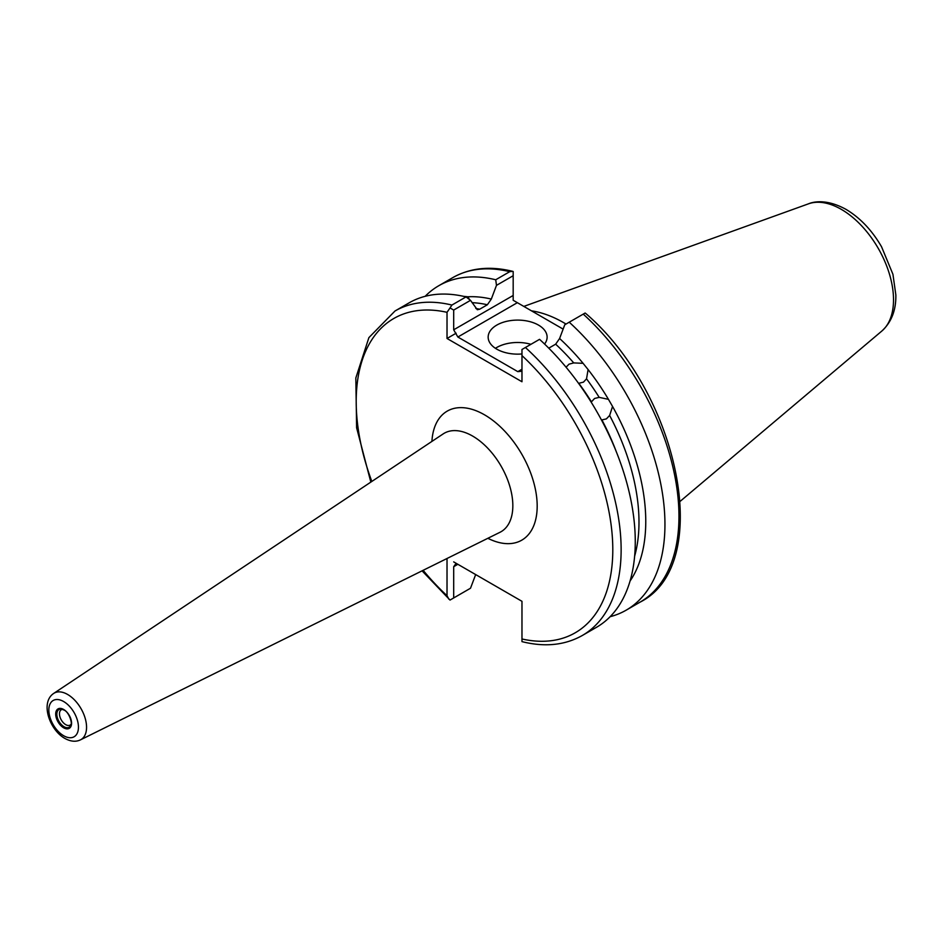 <?xml version="1.0" encoding="UTF-8"?>
<svg xmlns="http://www.w3.org/2000/svg" width="943" height="943" viewBox="0 0 943 943"><rect width="100%" height="100%" fill="white"/><g stroke="black" fill="none" stroke-linecap="round" stroke-linejoin="round"><path stroke-width="1.41" d="M591.45 401.836L594.609 398.453L599.194 397.368A166.145 95.927 -120 0 0 586.534 378.827L583.458 382.139L578.79 383.294A166.145 95.927 60 0 1 591.45 401.836M634.627 556.205A166.145 95.927 -120 0 0 609.638 415.45L606.396 418.881L601.905 419.918A166.145 95.927 60 0 1 616.404 451.992M573.745 362.914A166.145 95.927 -120 0 0 555.651 344.183L559.6 338.502A170.141 98.225 60 0 1 583.08 363.314L573.745 362.914L569.006 364.175L566.095 367.192M463.638 296.338L467.834 296.786L469.178 299.061M544.571 344.042A29.481 17.021 0 0 0 547.117 337.123A29.481 17.021 0 0 0 538.488 325.087A29.481 17.021 0 0 0 506.356 321.398A29.481 17.021 0 0 0 488.156 337.123A29.481 17.021 0 0 0 496.796 349.158A29.481 17.021 0 0 0 521.974 353.955M530.933 344.313A29.481 17.021 0 0 0 495.429 348.321M62.521 709.372A8.841 5.104 -120 0 0 61.295 709.761A8.841 5.104 -120 0 0 59.939 716.857A8.841 5.104 -120 0 0 65.715 724.648A8.841 5.104 -120 0 0 70.147 725.084A8.841 5.104 -120 0 0 71.09 724.212M531.498 310.848A131.03 75.652 60 0 1 563.914 322.801A131.03 75.652 60 0 1 566.036 324.05M539.549 339.339A187.339 108.162 60 0 1 596.471 627.319L582.338 635.476A187.339 108.162 60 0 0 525.416 347.495L539.549 339.339M609.638 415.45L612.549 406.445L608.447 399.337L599.194 397.368M612.549 406.445A170.141 98.225 60 0 1 630.065 581.006M626.152 610.18L640.156 602.094A187.339 108.162 -120 0 0 583.245 314.113L569.23 322.2A187.339 108.162 60 0 1 626.152 610.18A187.339 108.162 60 0 1 610.121 616.698M569.23 322.2L564.763 324.781L559.6 338.502M583.08 363.314L588.102 369.573A170.141 98.225 60 0 1 608.447 399.337M588.102 369.573L586.534 378.827M456.129 563.301L453.689 566.708L453.689 597.956L470.51 588.232L475.685 574.523M466.042 590.813L450.023 600.066L422.075 570.845M370.835 482.109L356.607 427.768L355.829 377.99L368.89 337.629L394.999 311.001L409.132 302.833A187.339 108.162 60 0 1 466.042 296.904L470.51 300.346L453.689 310.058L453.689 329.802L513.181 295.465L513.181 275.721L496.478 285.364L491.315 299.072L487.366 304.766A166.145 95.927 -120 0 0 472.066 302.668M475.814 308.455A166.145 95.927 60 0 1 479.622 309.233L477.311 309.717L470.51 300.346M467.834 296.786A170.141 98.225 60 0 1 491.315 299.072M496.478 285.364L495.723 279.765L509.739 271.678A187.339 108.162 -120 0 0 452.817 277.607C470.144 267.883 490.101 265.796 512.686 271.336L509.739 271.678M425.152 296.314A187.339 108.162 60 0 1 438.813 285.705A187.339 108.162 60 0 1 495.723 279.765M479.622 309.233L487.366 304.766M394.999 311.001A187.339 108.162 60 0 1 451.909 305.06L466.042 296.904M453.689 561.887L521.974 601.316L521.974 638.977A181.445 104.756 -120 0 0 612.797 549.722A181.445 104.756 -120 0 0 521.974 355.594L521.974 381.75L447.017 338.478L447.017 312.322A181.445 104.756 -120 0 0 371.825 481.449M423.136 570.326A181.445 104.756 -120 0 0 447.017 595.693L447.017 558.504M555.651 344.183L548.767 348.156M563.136 329.119L517.353 302.679L457.862 337.028L517.801 371.636L521.974 369.232M583.245 314.113L585.131 313.029L586.287 313.925C679.266 394.221 714.488 564.751 640.156 602.094M513.181 295.465L513.181 300.275L517.353 302.679M513.181 275.721L513.181 271.49M521.974 355.594L521.974 349.488L525.416 347.495M521.974 371.224L517.801 371.636M457.862 337.028L453.689 329.802M447.017 338.478L456.129 333.209M451.909 305.06L450.023 307.948L453.689 310.058M450.023 307.948L447.017 312.322M521.974 641.617L521.974 641.629C544.759 647.334 564.869 645.283 582.338 635.476M521.974 641.122L521.974 638.977M447.017 595.693L448.868 599.17M453.689 597.956L450.023 600.066M63.641 709.466A11.222 6.483 60 0 1 71.574 723.21A11.222 6.483 60 0 1 63.641 727.796A11.222 6.483 60 0 1 55.696 714.04A11.222 6.483 60 0 1 63.641 709.466M64.053 726.723A10.208 5.894 -120 0 0 70.796 725.25C72.682 723.835 69.145 711.847 63.876 709.996L61.484 709.112A10.208 5.894 -120 0 0 56.957 715.796A10.208 5.894 -120 0 0 64.053 726.723M63.759 709.89A10.208 5.894 -120 0 0 61.484 709.112M841.309 209.358A73.825 42.624 60 0 1 888.447 270.936A73.825 42.624 60 0 1 881.835 331.04C891.453 322.211 896.133 310.176 895.85 294.959L892.938 274.307L881.552 246.771C871.969 230.269 860.122 217.798 846.012 209.37C828.013 199.468 814.752 201.142 808.41 203.853A73.825 42.624 60 0 1 841.309 209.358M443.186 433.898A56.839 32.816 60 0 1 472.643 436.079A56.839 32.816 60 0 1 510.057 487.13A56.839 32.816 60 0 1 499.99 532.288L80.497 739.842A26.828 15.489 60 0 0 85.247 718.531A26.828 15.489 60 0 0 67.59 694.449A26.828 15.489 60 0 0 53.692 693.423L443.186 433.898M431.918 441.407A74.509 43.013 60 0 1 484.502 414.814A74.509 43.013 60 0 1 537.156 504.104A74.509 43.013 60 0 1 487.861 538.3M63.641 701.533A20.935 12.082 60 0 1 78.446 727.171A20.935 12.082 60 0 1 63.641 735.717A20.935 12.082 60 0 1 48.836 710.079A20.935 12.082 60 0 1 63.641 701.533M457.862 564.291L453.689 566.708M881.835 331.04L680.245 501.263M53.692 693.423C39.995 702.582 49.59 729.917 64.855 738.416C70.69 741.611 75.9 742.082 80.497 739.842M438.813 285.705L452.817 277.607M808.41 203.853L523.813 306.416"/></g></svg>
